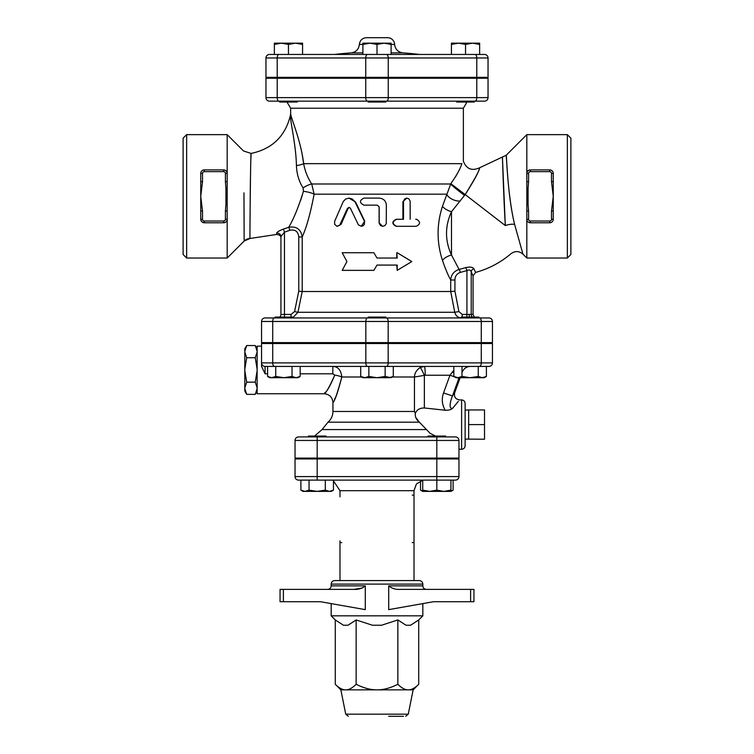 <?xml version="1.0" encoding="UTF-8"?>
<svg xmlns="http://www.w3.org/2000/svg" width="754" height="754" viewBox="0 0 754 754"><rect width="100%" height="100%" fill="white"/><g stroke="black" fill="none" stroke-linecap="round" stroke-linejoin="round"><path stroke-width="1.13" d="M279.649 101.149L279.649 102.035L297.283 102.035L297.283 101.149M385.812 77.36L385.812 78.237M368.188 101.149L368.188 102.035L385.812 102.035L385.812 101.149M456.717 101.149L456.717 102.035L474.351 102.035L474.351 101.149M475.029 101.149L484.52 101.149A3.525 3.525 0 0 0 488.045 97.624L476.792 97.624A3.525 1.762 90 0 1 475.029 101.149L269.48 101.149A3.525 3.525 0 0 1 265.955 97.624L265.955 78.237L488.045 78.237L488.045 97.624M281.412 43.166L274.362 44.42L274.362 43.166L295.511 43.166L288.462 44.42L281.412 43.166M302.571 43.166L302.571 44.42L295.511 43.166L302.571 43.166M369.95 43.166L362.9 44.42L362.9 43.166L384.05 43.166L377 44.42L369.95 43.166M391.1 43.166L391.1 44.42L384.05 43.166L391.1 43.166M451.429 44.42L451.429 43.166L458.489 43.166L451.429 44.42L451.429 54.448L391.1 54.448L391.1 44.42L394.634 44.458C395.219 49.264 397.952 52.073 402.815 52.884L391.1 52.884M472.588 43.166L465.538 44.42L458.489 43.166L479.638 43.166L479.638 44.42L472.588 43.166M277.208 77.36L277.208 57.973L265.955 57.973A3.525 3.525 0 0 1 269.48 54.448A3.525 3.525 0 0 0 265.955 57.973A3.525 3.525 0 0 1 269.48 54.448A3.525 3.525 0 0 0 265.955 57.973L265.955 77.36L488.045 77.36L488.045 57.973A3.525 3.525 0 0 0 484.52 54.448L269.48 54.448L288.462 54.448L288.462 44.42M302.571 54.448L302.571 44.42M274.362 54.448L274.362 44.42M391.1 54.448L377 54.448L377 44.42M362.9 54.448L362.9 44.42L359.366 44.458C358.772 49.33 356.039 52.139 351.185 52.884L334.559 54.448L377 54.448M465.538 44.42L465.538 54.448L479.638 54.448L479.638 44.42M359.366 44.458C359.912 40.33 362.269 38.077 366.406 37.7L387.594 37.7A7.05 7.05 0 0 1 394.634 44.458M265.078 317.952L274.484 317.952L265.078 317.952A3.525 3.525 0 0 0 261.553 321.477A3.525 3.525 0 0 1 265.078 317.952A3.525 3.525 0 0 0 261.553 321.477L261.553 342.627L492.447 342.627L492.447 321.477A3.525 3.525 0 0 0 488.922 317.952L274.484 317.952A3.525 1.762 -90 0 0 272.722 321.477L365.831 321.477A3.525 1.762 -90 0 1 367.594 317.952M275.069 317.952L275.069 317.076L292.703 317.076L292.703 317.952L386.406 317.952A3.525 1.762 90 0 1 388.169 321.477L481.278 321.477A3.525 1.762 90 0 0 479.516 317.952L488.922 317.952A3.525 3.525 0 0 1 492.447 321.477L481.278 321.477L481.278 342.627M461.976 376.444L461.976 366.425L453.833 366.425L453.833 376.444L457.904 377.707L461.976 376.444L470.11 377.707L478.253 376.444L478.253 366.425L488.922 366.425A3.525 3.525 0 0 0 492.447 362.9L261.553 362.9L261.553 366.435L265.078 373.805L265.078 366.425L479.516 366.425A3.525 1.762 -90 0 0 481.278 362.9L481.278 343.513L492.447 343.513L492.447 362.9A3.525 3.525 0 0 1 488.922 366.425A3.525 3.525 0 0 0 492.447 362.9M424.445 366.425L420.261 367.49C416.557 369.969 414.625 373.136 414.455 377L425.209 375.238A8.812 0.763 90 0 0 424.445 366.425L393.286 366.425L393.286 376.444L389.215 377.707L377 377.707L385.143 376.444L391.1 377.707L393.286 376.444M261.553 366.435L261.553 362.9A3.525 3.525 0 0 0 265.078 366.425A3.525 3.525 0 0 1 261.553 362.9L261.553 343.513L272.722 343.513L272.722 362.9A3.525 1.762 -90 0 0 274.484 366.425L275.747 366.425L275.747 376.444L283.89 377.707L292.024 376.444L296.096 377.707L300.167 376.444L300.167 366.425M272.722 343.513L388.169 343.513L388.169 362.9A3.525 1.762 -90 0 1 386.406 366.425L393.286 366.425M388.169 343.513L481.278 343.513M297.679 78.237L297.679 77.36M388.706 716.3L403.456 716.3M418.724 619.939L410.581 625.236L406.001 625.236L397.858 619.939L381.571 625.236L372.429 625.236L356.142 619.939L347.999 625.236L343.419 625.236L335.276 619.939L331.176 615.829L422.824 615.829L418.724 619.939L418.724 684.274C414.992 688.034 411.514 689.901 408.291 689.863L377 689.863C383.447 689.901 390.402 688.034 397.858 684.274C401.59 688.034 405.068 689.901 408.291 689.863L413.135 689.863L408.272 714.17L405.68 716.3M377 689.863L340.865 689.863L335.276 684.274C339.008 688.034 342.486 689.901 345.709 689.863C348.932 689.901 352.41 688.034 356.142 684.274C363.598 688.034 370.553 689.901 377 689.863M335.276 619.939L335.276 684.274M356.142 619.939L356.142 684.274M397.858 619.939L397.858 684.274M362.231 587.997L354.06 589.392C358.47 589.609 362.212 588.431 365.294 585.867L365.294 609.637L320.535 601.73L283.391 601.73L283.391 589.392L354.06 589.392M283.391 589.392L280.054 589.392L280.054 601.73L283.391 601.73M470.609 601.73L473.946 601.73L473.946 589.392L470.609 589.392L470.609 601.73L433.465 601.73L388.706 609.637L388.706 585.867C391.788 588.44 395.53 589.609 399.94 589.392L399.893 589.392M470.609 589.392L399.94 589.392M422.824 584.105C422.617 581.965 421.439 580.787 419.299 580.58L334.701 580.58C332.552 580.787 331.383 581.965 331.176 584.105L422.824 584.105L422.824 585.867L388.706 585.867M422.824 603.605L422.824 615.829M308.367 458.96L308.367 458.083M325.992 436.924L325.992 436.048L308.367 436.048L308.367 436.924M445.633 436.924L445.633 436.048L428.008 436.048L428.008 436.924M333.457 490.138L331.279 491.391L329.385 491.391L333.457 490.138L333.457 480.109L325.313 480.109L325.313 490.138L329.385 491.391L317.18 491.391L325.313 490.138M300.893 490.138L304.965 491.391L303.07 491.391L300.893 490.138L300.893 480.109M304.965 491.391L309.036 490.138L317.18 491.391L304.965 491.391M422.721 490.138L429.771 491.391L422.721 491.391L422.721 480.109L436.82 480.109L436.82 490.138L443.87 491.391L429.771 491.391L436.82 490.138M443.87 491.391L450.93 490.138L450.93 491.391L443.87 491.391M436.82 480.109L436.82 476.585L317.18 476.585L317.18 480.109L455.435 480.109A3.525 3.525 0 0 0 458.96 476.585L458.96 458.96L295.04 458.96L295.04 476.585A3.525 3.525 0 0 0 298.565 480.109L325.313 480.109M309.036 480.109L309.036 490.138M450.93 480.109L450.93 490.138M420.543 480.92L420.543 490.138L422.721 491.108M450.93 491.108L453.107 490.138L453.107 480.109M422.721 480.109L333.457 480.109M412.249 495.095A1.762 1.762 0 0 1 412.975 495.246M413.041 542.494A1.762 1.762 0 0 1 412.249 542.682M341.751 542.682A1.762 1.762 0 0 1 341.025 542.531M339.988 540.92L339.988 580.58M422.721 480.279L416.397 483.993L414.012 490.684L414.012 580.58M414.012 496.858L414.012 540.92M292.806 317.726L297.962 312.288L302.203 291.515L298.763 291.167L294.578 311.591L291.044 314.427L280.94 314.427L280.94 237.887C281.006 235.87 279.546 234.73 276.539 234.466L276.539 234.409M474.257 317.076L473.06 314.427L462.268 314.427L458.903 311.591L454.926 291.167L450.713 291.515L454.756 312.288C455.689 315.813 457.914 317.698 461.448 317.952M284.465 317.076L284.465 232.166L283.457 229.075C279.31 230.63 277.001 232.043 276.548 233.288C276.529 234.862 276.529 234.862 276.548 233.288A3.525 3.421 -0 0 1 280.94 236.605L284.465 232.166A132.28 132.28 0 0 0 289.875 230.272L288.735 227.227C293.579 219.197 298.48 207.227 303.438 191.318L303.07 187.887C298.952 181.422 296.746 174.004 296.435 165.626C295.992 144.353 290.026 120.998 290.45 115.174C290.045 121.092 296.002 144.363 296.435 165.626A10.575 2.215 172.4 0 0 303.664 163.656L461.891 163.656C463.851 160.395 463.851 160.395 461.891 163.656C460.232 168.887 456.547 175.559 450.826 183.674L442.457 206.304C436.641 224.362 436.641 242.392 442.457 260.394C445.435 268.989 448.187 275.53 450.713 280.007L450.713 291.515L302.203 291.515L302.203 236.973C306.548 227.378 310.525 213.109 314.116 194.164L311.732 183.995C307.66 177.784 304.965 170.998 303.664 163.656C300.592 138.868 290.431 117.275 290.629 113.213C290.403 117.2 300.582 138.849 303.664 163.656L301.723 151.846M373.88 252.741L377 258.028L373.88 252.741L342.193 252.741L346.934 261.553L342.193 270.366L373.88 270.366L377 265.078L373.88 270.366M396.764 258.028L396.764 252.741L397.217 258.028L377 258.028M377 265.078L397.217 265.078L397.217 270.366L396.764 265.078M382.768 226.294L384.955 225.569L386.265 223.57L386.35 205.145C385.935 200.866 383.541 198.519 379.168 198.095L363.899 198.095C359.328 200.451 359.328 202.798 363.899 205.145L377.358 205.145L379.168 206.907L379.215 223.344L380.393 225.427L382.532 226.294L379.111 222.769L379.111 206.907L377.349 205.145M415.671 219.244L416.557 219.244C420.628 221.864 420.515 224.211 416.208 226.294L396.613 226.294C392.099 223.957 392.099 221.61 396.613 219.273L403.503 219.273L403.531 201.158L404.653 198.971L406.755 198.095L408.885 198.82L410.129 201.045L410.167 219.244M416.208 226.294L396.17 226.294C391.76 223.957 391.76 221.61 396.17 219.273L402.909 219.273L402.909 201.62L406.868 198.095M348.961 198.095L355.596 202.053L364.71 221.224L361.241 226.294L362.994 225.832L364.418 224.343L364.521 221.44L354.832 201.544L352.297 198.999L349.055 198.095L345.596 199.056L343.258 201.554L334.587 221.44L334.682 224.343L336.84 226.238L339.668 225.257L347.453 208.396L349.045 207.407L350.412 208.255L358.367 224.815L361.241 226.294M349.281 207.435L348.122 208.396L341.091 224.315L337.434 226.294M467.009 102.035L463.371 108.208L463.371 161.205C466.415 168.953 471.759 171.177 479.393 167.878L506.226 155.239L506.631 161.469M463.371 108.208L290.629 108.208L290.658 113.345M317.18 436.924L298.565 436.924A3.525 3.525 0 0 0 295.04 440.449A3.525 3.525 0 0 1 298.565 436.924A3.525 3.525 0 0 0 295.04 440.449L295.04 458.083L458.96 458.083L458.96 440.449A3.525 3.525 0 0 0 455.435 436.924L317.18 436.924L317.18 440.449L436.82 440.449L436.82 436.924M368.188 343.513L368.188 342.627M385.812 317.952L385.812 317.076L368.188 317.076L368.188 317.952M478.931 317.952L478.931 317.076L461.297 317.076L461.297 317.952M300.167 376.444L297.99 377.707L271.676 377.707L275.747 376.444M271.676 377.707L269.781 377.707L267.604 376.444L271.676 377.707M360.714 376.444L364.785 377.707L362.9 377.707L360.714 376.444L360.714 366.425M364.785 377.707L368.857 376.444L377 377.707L364.785 377.707M478.253 376.444L482.324 377.707L486.396 376.444L484.219 377.707L456.01 377.707L453.833 376.444M267.604 366.425L267.604 376.444M292.024 366.425L292.024 376.444M385.143 366.425L385.143 376.444M368.857 366.425L368.857 376.444M486.396 366.425L486.396 376.444M257.142 391.1L255.257 394.361L257.142 388.583M257.142 387.933L255.257 382.155L257.142 370.591M257.142 369.309L255.257 357.745L257.142 351.958M257.142 351.317L255.257 345.539L246.69 345.539L244.805 351.317L244.805 348.8L246.69 345.539M255.257 394.361L246.69 394.361L244.805 388.583L244.805 391.1L246.69 394.361M246.69 382.155L244.805 387.933L244.805 370.591L246.69 382.155L255.257 382.155M246.69 357.745L244.805 369.309L244.805 351.958L246.69 357.745L255.257 357.745M244.805 387.933L244.805 388.583M244.805 369.309L244.805 370.591M244.805 351.317L244.805 351.958M261.553 346.152L257.142 346.152L257.142 393.748L324.126 393.748L325.426 392.165M465.133 439.092L484.52 439.224L484.52 409.959L468.658 409.959L468.658 424.587L484.52 424.587M468.658 439.224L468.658 424.587M465.133 410.082L468.658 409.959M332.834 366.425L332.834 373.805L334.776 375.096C330.158 386.01 326.614 392.212 324.163 393.692C325.756 393.447 329.3 387.245 334.776 375.096A8.812 1.885 9.5 0 1 341.816 377C337.245 393.654 334.295 402.146 332.966 402.485C335.012 400.459 337.962 391.957 341.816 377C341.015 370.12 338.018 366.595 332.834 366.425M455.435 436.924L456.208 437.018M336.623 394.757L335.954 396.284M335.257 397.81L334.522 399.366M333.447 401.552L332.938 402.561C332.41 397.207 329.479 394.267 324.126 393.748M392.325 377L414.455 377L414.455 411.486L415.331 413.409C414.945 416.764 416.293 419.686 419.365 422.174L415.774 417.509M415.567 416.849L415.369 415.954M458.375 401.326L452.673 408.244C451.222 409.667 448.753 410.336 445.246 410.242L424.361 407.98C419.742 407.961 416.726 409.771 415.331 413.409M414.455 411.486L332.938 411.486C332.853 415.756 331.223 419.318 328.028 422.174L419.365 422.174L430.119 433.324L435.473 436.048M458.96 449.271L461.608 449.271L461.608 399.912L459.563 399.969M461.608 449.271C463.748 449.054 464.916 447.885 465.133 445.746L465.133 403.437C464.916 401.298 463.748 400.12 461.608 399.912M424.361 407.98L424.361 375.417A8.812 0.707 66.1 0 0 420.261 367.49M453.833 370.214L449.968 375.238L454.596 376.887M452.032 372.222A8.812 3.091 16.8 0 0 453.833 372.683M457.028 377.707L458.913 378.254L459.111 377.707M425.209 375.238L449.968 375.238L443.541 392.928L452.475 395.935L458.913 378.254M452.673 408.244C447.933 409.573 450.949 399.318 452.475 395.935L454.643 392.815L460.147 377.707M456.321 342.627L456.321 343.513M397.217 270.366L411.807 261.553L397.217 252.741M272.722 342.627L272.722 321.477L261.553 321.477L261.553 342.627M475.633 272.364L473.851 268.754A3.525 3.186 -24.7 0 0 471.212 271.836L473.041 275.757M473.851 268.754C472.701 267.02 469.959 266.652 465.623 267.661A3.525 0.782 -108.1 0 1 466.933 270.582C469.177 269.527 470.6 269.951 471.212 271.836L471.212 314.427A3.525 3.459 -90 0 0 472.381 317.076M465.623 267.661L459.177 269.414C453.927 271.148 451.109 274.682 450.713 280.007L454.926 280.007C455.03 276.2 456.811 273.674 460.27 272.439L466.933 270.582L466.933 314.427A3.525 0.82 -90 0 1 466.66 317.076M462.268 314.427A3.525 0.82 -90 0 1 461.995 317.076M458.686 268.641L451.552 255.135M442.457 260.394A10.575 5.165 160 0 1 451.486 254.984C444.869 240.583 444.869 226.162 451.486 211.714L464.539 195.38M514.605 224.381L522.956 254.164L514.605 224.381C507.734 196.568 506.735 157.84 506.245 155.465C506.396 150.574 507.159 193.495 514.605 224.381A8.812 3.148 166.4 0 0 505.303 225.55L502.447 157.699C502.343 153.505 503.446 193.175 505.303 225.55C512.626 262.232 512.626 262.232 505.303 225.55L465.19 194.579L464.577 195.343L465.19 194.579C475.595 177.671 480.326 168.792 479.365 167.953C479.45 170.715 474.718 179.593 465.19 194.579L450.826 183.674M280.94 314.427A3.525 3.525 0 0 1 279.743 317.076A3.525 3.525 0 0 0 280.94 314.427L280.94 236.605M291.044 317.076L291.044 314.427M458.903 311.591L454.756 312.288L297.962 312.288L294.578 311.591M289.875 230.272C295.2 229.244 298.169 231.478 298.763 236.973L302.203 236.973C301.025 229.339 296.539 226.096 288.735 227.227A129.028 129.028 0 0 1 283.457 229.075M300.686 200.253L302.043 196.078M276.539 234.466L249.96 238.481C249.781 241.073 250.554 151.073 251.12 153.43L251.044 155.079M251.025 155.663L250.969 156.964M250.959 157.228L250.912 158.566M250.818 161.243L250.733 164.155M250.611 169.037L250.573 171.035M250.441 178.001L250.253 192.732M250.243 193.099L250.036 221.648M303.438 191.318A10.575 2.535 -170.1 0 1 314.116 194.164L446.594 194.164A10.575 6.286 -160 0 0 459.393 201.092M455.576 176.719L457.376 173.543M506.782 163.693L506.895 165.258M506.99 166.625L507.235 169.895M567.357 258.028L570.882 254.503L570.882 138.171L567.357 134.646L567.357 258.028L526.82 258.028L526.82 219.244A3.525 3.525 0 0 0 530.345 222.769C528.149 222.505 526.971 221.337 526.82 219.244L526.82 181.695L528.582 181.695L528.582 173.42L526.82 173.42L526.82 134.646L567.357 134.646M553.257 173.42L551.494 173.42L551.494 181.695L553.257 181.695L553.257 173.42A3.525 3.525 0 0 0 549.732 169.895L530.345 169.895A3.525 3.525 0 0 0 526.82 173.42C526.971 171.337 528.149 170.159 530.345 169.895L529.27 170.065M528.582 173.42A1.762 1.762 0 0 1 530.345 171.658L549.732 171.658L549.732 169.895L550.26 169.933M553.257 181.695L553.257 210.979L551.494 210.979L551.494 219.244A1.762 1.762 0 0 1 549.732 221.007L530.345 221.007L530.345 222.769L549.732 222.769A3.525 3.525 0 0 0 553.257 219.244L553.238 219.678M550.222 222.741L549.732 222.769L549.732 221.007M528.441 170.461L527.555 171.262M522.239 251.61L522.956 254.164L526.82 258.028M526.82 188.302L528.064 188.453L528.582 181.695M204.268 221.007A1.762 1.762 0 0 1 202.506 219.244L202.506 210.979L200.743 210.979L200.743 219.244A3.525 3.525 0 0 0 204.268 222.769L223.655 222.769A3.525 3.525 0 0 0 227.18 219.244L227.18 210.979L225.418 210.979L225.418 219.244A1.762 1.762 0 0 1 223.655 221.007L204.268 221.007L204.268 222.769L202.336 222.194L200.903 220.319M200.743 210.979L200.743 181.695L202.506 181.695L202.506 173.42L200.743 173.42L200.743 181.695M227.18 210.979L227.18 204.381L225.936 204.221L225.418 210.979M202.506 173.42A1.762 1.762 0 0 1 204.268 171.658L223.655 171.658L223.655 169.895C225.851 170.159 227.029 171.337 227.18 173.42L225.418 173.42L225.418 181.695L227.18 181.695L227.18 173.42A3.525 3.525 0 0 0 223.655 169.895L204.268 169.895A3.525 3.525 0 0 0 200.743 173.42M202.506 210.979L200.743 196.332L202.506 181.695M225.418 181.695L225.936 188.453L227.18 188.293L227.18 181.695M227.18 204.381L227.208 188.491M243.966 192.845L244.145 241.054L227.18 258.028L227.18 219.244C227.029 221.337 225.851 222.505 223.655 222.769L223.655 221.007M244.145 241.054L249.96 238.481A8.812 8.812 0 0 0 244.145 241.054L244.117 229.452M244.089 218.773L244.051 209.48M244.023 203.816L243.994 197.595M243.985 195.522L243.966 192.864M227.18 173.42L227.18 134.646L186.643 134.646L186.643 258.028L227.18 258.028M551.494 219.244L553.257 219.244L553.257 210.979M530.345 221.007A1.762 1.762 0 0 1 528.582 219.244L528.582 210.979L526.82 210.979M551.494 181.695L553.257 196.332L551.494 210.979M528.582 210.979L528.064 204.221L526.82 204.381M526.82 173.42L526.82 181.695M464.577 195.343A10.575 0.528 38.5 0 1 456.604 189.235A10.575 0.528 38.5 0 1 450.572 183.995L311.732 183.995A10.575 2.733 147.3 0 0 303.07 187.887M442.457 206.304A10.575 5.165 -160 0 0 451.486 211.714L451.486 254.984M186.643 134.646L183.118 138.171L183.118 254.503L186.643 258.028M365.747 77.36L365.747 57.973L277.208 57.973A3.525 1.762 -90 0 1 278.971 54.448M388.253 77.36L388.253 57.973L365.747 57.973A3.525 1.762 -90 0 1 367.509 54.448M476.792 77.36L476.792 57.973L388.253 57.973A3.525 1.762 -90 0 0 386.491 54.448M488.045 57.973L476.792 57.973A3.525 1.762 -90 0 0 475.029 54.448M334.559 54.448A364.861 364.861 0 0 1 351.185 52.884L362.9 52.884M408.272 714.17L345.728 714.17L348.32 716.3M365.294 585.867L331.176 585.867C330.959 588.007 329.781 589.185 327.651 589.392M298.565 480.109A3.525 3.525 0 0 1 295.04 476.585L317.18 476.585L317.18 458.96M458.96 476.585L436.82 476.585L436.82 458.96M339.988 496.858L339.988 490.684L414.012 490.684M367.594 366.425A3.525 1.762 -90 0 1 365.831 362.9L365.831 343.513M265.078 373.805L267.604 373.805M300.167 373.805L332.834 373.805M295.04 440.449L317.18 440.449L317.18 458.083M436.82 458.083L436.82 440.449L458.96 440.449M341.816 377L361.675 377M426.349 429.573L322.052 429.573L314.578 436.048M443.541 392.928C441.429 398.998 442.004 404.766 445.246 410.242M355.596 202.053L355.106 202.053M341.091 224.315L340.261 224.315M348.122 208.396L347.453 208.396M402.909 201.62L403.503 201.62M476.792 78.237L476.792 97.624L388.253 97.624A3.525 1.762 90 0 1 386.491 101.149M388.253 78.237L388.253 97.624L365.747 97.624A3.525 1.762 90 0 0 367.509 101.149M365.747 78.237L365.747 97.624L277.208 97.624A3.525 1.762 90 0 0 278.971 101.149M277.208 78.237L277.208 97.624L265.955 97.624M365.831 342.627L365.831 321.477L388.169 321.477L388.169 342.627M469.299 314.427L469.233 317.076M459.177 269.414A3.525 0.801 -103.1 0 1 460.27 272.439M454.926 291.167L454.926 280.007M298.763 236.973L298.763 291.167M202.506 219.244L200.743 219.244M227.18 219.244L225.418 219.244M204.268 171.658L204.268 169.895M223.655 171.658A1.762 1.762 0 0 1 225.418 173.42M225.936 188.453L225.936 204.221M528.582 219.244L526.82 219.244M549.732 171.658A1.762 1.762 0 0 1 551.494 173.42M530.345 171.658L530.345 169.895M528.064 204.221L528.064 188.453M279.649 77.36L279.649 78.237M297.283 77.36L297.283 78.237M368.188 77.36L368.188 78.237M456.717 77.36L456.717 78.237M474.351 77.36L474.351 78.237M419.441 54.448A364.861 364.861 0 0 0 402.815 52.884M456.321 78.237L456.321 77.36M345.728 714.17L340.865 689.863M413.135 689.863L418.724 684.274M422.824 585.867C423.041 588.007 424.219 589.185 426.349 589.392M331.176 584.105L331.176 585.867M331.176 603.605L331.176 615.829M325.992 458.96L325.992 458.083M445.633 458.96L445.633 458.083M428.008 458.96L428.008 458.083M422.721 491.391L420.543 490.138M450.93 491.391L453.107 490.138M339.988 490.684L333.457 480.92M290.629 108.208L286.991 102.035M292.703 343.513L292.703 342.627M275.069 343.513L275.069 342.627M385.812 343.513L385.812 342.627M478.931 343.513L478.931 342.627M461.297 343.513L461.297 342.627M257.142 348.8L255.257 345.539M332.938 411.486L332.938 402.561M462.136 372.222C463.691 368.555 466.453 366.623 470.421 366.425M459.61 399.912C455.52 399.252 453.861 396.887 454.643 392.815M328.028 422.174L322.052 429.573M297.679 342.627L297.679 343.513M522.956 254.164C519.091 250.912 515.114 250.752 511.005 253.693C500.599 262.533 488.818 268.773 475.661 272.401L473.06 275.804L473.06 314.427M227.18 134.646L243.495 150.96L251.12 153.43C272.269 148.943 285.38 136.191 290.45 115.174L290.629 113.213M506.226 155.239L526.82 134.646"/></g></svg>

